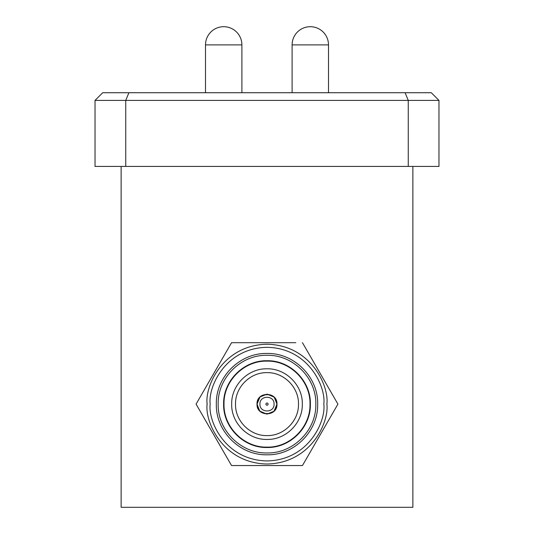 <?xml version="1.0" encoding="UTF-8"?>
<svg xmlns="http://www.w3.org/2000/svg" width="534" height="534" viewBox="0 0 534 534"><rect width="100%" height="100%" fill="white"/><g stroke="black" fill="none" stroke-linecap="round" stroke-linejoin="round"><path stroke-width="0.8" d="M326.881 404.752L326.881 404.125C329.291 386.609 311.322 345.057 267 344.243C222.678 345.057 204.709 386.609 207.119 404.125C204.709 421.64 222.678 463.192 267 464.006C311.322 463.192 329.291 421.64 326.881 404.125L326.881 403.497M207.119 403.497L207.119 404.752M317.67 404.125C318.364 377.044 294.074 352.76 267 353.455C239.926 352.76 215.636 377.044 216.33 404.125C215.636 431.198 239.926 455.489 267 454.794C294.074 455.489 318.364 431.198 317.67 404.125M295.796 342.701L231.542 342.701L196.078 404.125L231.542 465.541L302.458 465.541L337.922 404.125L302.458 342.701L326.287 383.973M315.828 404.125C316.495 378.032 293.093 354.629 267 355.297C240.907 354.629 217.505 378.032 218.172 404.125C217.505 430.217 240.907 453.62 267 452.952C293.093 453.62 316.495 430.217 315.828 404.125M223.626 404.125C223.032 427.3 243.824 448.093 267 447.499C290.176 448.093 310.968 427.3 310.374 404.125C310.968 380.942 290.176 360.15 267 360.744C243.824 360.15 223.032 380.942 223.626 404.125M265.825 404.125C266.606 402.609 267.394 402.609 268.175 404.125C267.394 405.633 266.606 405.633 265.825 404.125M274.062 404.125C274.489 395.013 259.511 395.013 259.938 404.125C259.511 413.229 274.489 413.229 274.062 404.125M276.752 404.125C277.34 416.694 256.66 416.694 257.248 404.125C256.66 391.549 277.34 391.549 276.752 404.125M259.724 410.96L257.021 404.125L259.945 397.062M260.051 396.956L267 394.145M267.154 394.145L274.055 397.062M274.276 397.289L276.979 404.125L274.055 411.18M273.949 411.287L267 414.104M266.846 414.104L259.945 411.18M276.979 404.125C277.607 417.007 256.393 416.994 257.021 404.125C256.393 391.242 277.607 391.255 276.979 404.125M302.317 404.125C302.798 422.995 285.87 439.923 267 439.435C248.13 439.923 231.202 422.995 231.683 404.125C231.202 385.254 248.13 368.326 267 368.807C285.87 368.326 302.798 385.254 302.317 404.125M224.006 404.125C223.406 427.093 244.025 447.719 267 447.118C289.975 447.719 310.594 427.1 309.994 404.125C310.594 381.149 289.975 360.53 267 361.131C244.025 360.53 223.406 381.149 224.006 404.125M267.354 361.131L267 361.131M266.646 447.112L267 447.118M334.591 398.357L337.922 404.125L314.092 445.389M228.212 348.475L231.542 342.701L279.189 342.701M199.409 409.892L196.078 404.125L219.908 362.86M238.204 465.541L231.542 465.541L207.713 424.276M305.788 459.774L302.458 465.541L254.811 465.541M241.895 44.896L205.503 44.896A18.196 18.196 0 0 1 223.699 26.7A18.196 18.196 0 0 1 241.895 44.896L241.895 92.722M328.497 44.896L292.105 44.896A18.196 18.196 0 0 1 310.301 26.7A18.196 18.196 0 0 1 328.497 44.896L328.497 92.722M438.975 100.405L408.263 100.405L408.263 166.428L438.975 166.428L438.975 100.405L431.292 92.722L405.086 92.722L408.263 100.405L95.025 100.405L102.708 92.722L128.914 92.722L125.737 100.405L125.737 166.428L95.025 166.428L95.025 100.405M128.914 92.722L405.086 92.722M205.503 44.896L205.503 92.722M292.105 44.896L292.105 92.722M121.131 166.428L121.131 507.3L412.869 507.3L412.869 166.428M408.263 166.428L125.737 166.428M235.521 404.125C235.093 387.304 250.179 372.218 267 372.645C283.821 372.218 298.906 387.304 298.479 404.125C298.906 420.946 283.821 436.031 267 435.597C250.179 436.031 235.093 420.946 235.521 404.125M210.189 404.125C207.906 387.504 224.947 348.088 267 347.314C309.053 348.088 326.094 387.504 323.811 404.125C326.094 420.739 309.053 460.161 267 460.935C224.947 460.161 207.906 420.739 210.189 404.125"/></g></svg>
